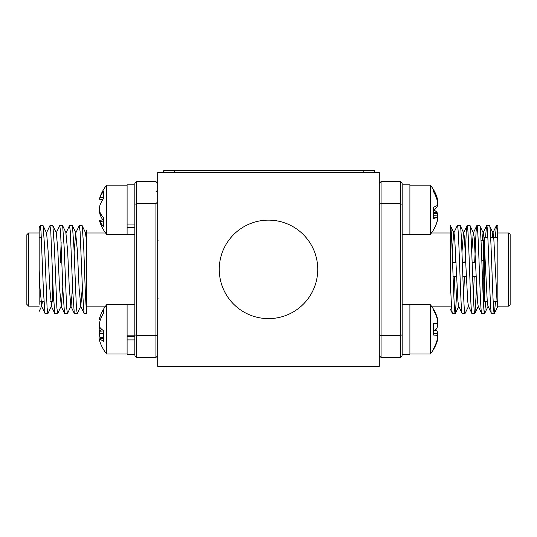 <?xml version="1.0" encoding="UTF-8"?>
<svg xmlns="http://www.w3.org/2000/svg" width="537" height="537" viewBox="0 0 537 537"><rect width="100%" height="100%" fill="white"/><g stroke="black" fill="none" stroke-linecap="round" stroke-linejoin="round"><path stroke-width="0.81" d="M317.743 269.379A49.243 49.243 0 0 0 268.5 220.136A49.243 49.243 0 0 0 219.257 269.379A49.243 49.243 0 0 0 268.5 318.622A49.243 49.243 0 0 0 317.743 269.379M157.697 172.471L157.697 366.288L379.303 366.288L379.303 172.471L157.697 172.471M483.77 299.277L483.77 239.831A0.705 0.705 0 0 1 483.065 240.536L483.065 260.76A0.705 0.705 0 0 1 483.77 261.465L483.77 299.277A0.705 0.705 0 0 0 483.28 298.606M482.448 278.347L483.065 278.347A0.705 0.705 0 0 0 483.77 277.642M475.567 262.519L472.137 262.519M465.801 262.519L462.37 262.519M456.027 262.519L452.597 262.519M476.138 276.589L472.614 276.589M466.371 276.589L462.84 276.589M456.598 276.589L453.074 276.589M481.011 240.536L483.065 240.536L483.065 260.76L481.85 260.76M483.77 239.831L483.77 261.465M483.77 261.814L483.77 300.686A0.705 0.705 0 0 0 484.475 301.391L487.267 301.391M483.998 237.904A0.705 0.705 0 0 1 484.475 237.723L487.831 237.723M510.15 237.018L510.15 302.089L510.15 237.018M493.194 301.391L497.034 301.391M490.643 237.723L497.598 237.723M510.15 304.378A1.759 1.759 0 0 1 508.391 306.137L508.391 232.971A1.759 1.759 0 0 1 510.15 234.729L510.15 304.378L510.15 234.729M508.391 306.137L497.839 306.137L497.839 242.596C497.39 231.615 496.92 225.943 496.43 225.587L495.262 237.723M508.391 232.971L497.839 232.971M495.53 301.391L494.362 313.521L491.422 313.386L487.918 305.976L487.254 301.237L483.998 237.878L483.334 233.132L479.83 225.721L476.762 225.721L476.077 231.481L474.681 262.519M497.839 242.596L497.839 225.587L496.43 225.587M485.757 301.391L484.589 313.521L481.649 313.386L478.145 305.976L477.48 301.237L474.225 237.878L473.567 233.132L470.063 225.721L466.995 225.721L466.304 231.481L464.914 262.519M494.362 313.521C492.731 316.273 491.107 222.842 489.476 225.587L486.535 225.721L485.495 237.723M476.628 287.107L474.95 313.386L471.875 313.386L468.371 305.976L467.714 301.237L464.458 237.878L463.793 233.132L460.29 225.721L457.222 225.721L453.718 233.132L452.201 252.007M474.211 276.589L473.412 296.511M468.68 305.976L465.049 313.521L462.109 313.386L458.605 305.976L457.94 301.237L454.685 237.878L454.02 233.132L450.395 225.587L450.355 292.678M464.438 276.589L463.639 296.511M457.088 287.107L455.403 313.386L452.463 313.521L450.355 309.191M455.537 252.007L455.141 262.519M454.671 276.589L453.872 296.511M497.839 306.197L497.027 301.237L493.765 237.878L493.107 233.132L489.476 225.587M491.55 313.521C489.919 316.273 488.294 222.842 486.663 225.587M484.589 313.521C482.958 316.273 481.333 222.842 479.702 225.587M481.776 313.521C480.145 316.273 478.521 222.842 476.89 225.587M474.822 313.521C473.191 316.273 471.567 222.842 469.935 225.587M472.003 313.521C470.372 316.273 468.754 222.842 467.123 225.587M465.049 313.521C463.418 316.273 461.793 222.842 460.162 225.587M462.236 313.521C460.605 316.273 458.981 222.842 457.349 225.587M455.275 313.521C453.644 316.273 452.026 222.842 450.395 225.587M452.463 313.521C451.778 312.225 451.08 300.814 450.355 279.28M450.355 306.137L431.433 306.137M450.355 232.971L431.433 232.971M494.49 313.386L497.839 306.137M379.303 204.328L381.062 203.604L381.062 181.62L379.303 183.379L381.062 181.62L400.407 181.62L402.166 183.379L400.407 181.62L400.407 203.604L402.166 204.328L402.166 334.779L400.407 335.511L381.062 335.511L381.062 357.494L400.407 357.494L402.166 355.736L400.407 357.494L400.407 203.604L381.062 203.604L381.062 335.511L379.303 334.779M379.303 355.736L381.062 357.494M496.302 225.721L492.798 233.132L492.154 237.723M486.535 225.721L483.032 233.132L482.179 240.536M476.762 225.721L473.258 233.132L471.748 252.007M466.995 225.721L463.491 233.132L461.974 252.007M483.77 300.686L483.77 277.293M402.166 304.378L402.166 354.326L409.906 354.326L409.906 304.378L402.166 304.378M437.635 336.827A38.449 35.388 -167.1 0 1 437.044 340.31A38.449 35.388 -167.1 0 0 437.635 336.827A38.449 14.66 -174.6 0 0 437.044 335.33L433.312 335.001L433.312 323.704L437.044 323.375A38.449 14.66 -5.4 0 0 437.635 321.878A38.449 35.388 -12.9 0 0 437.044 318.394A38.892 38.745 -90 0 0 433.312 309.715L433.312 308.916A38.986 38.986 0 0 0 430.338 304.727L409.906 304.727M409.906 353.977L430.338 353.977L430.338 304.727M430.338 353.977A38.986 38.986 0 0 0 433.312 349.788L433.312 348.99A38.892 38.745 -90 0 0 437.044 340.31M437.044 318.394A38.449 35.388 -12.9 0 1 437.635 321.878M433.554 189.722A38.986 38.986 0 0 0 430.338 185.137L430.338 234.38A38.986 38.986 0 0 0 433.312 230.192L433.312 230.044A38.892 38.255 -151.1 0 0 437.044 221.526A38.449 32.616 -170.5 0 0 437.635 218.324A38.449 8.861 -174.9 0 0 437.044 217.398A38.892 6.142 -174.9 0 1 433.312 218.452L433.312 207.295A38.892 6.142 -5.1 0 0 437.044 205.597A38.449 20.084 -5.9 0 0 437.635 203.563A38.449 37.268 -20.7 0 0 437.044 199.885A38.892 38.255 -151.1 0 0 433.312 191.266L433.312 189.326A38.892 37.16 -17.2 0 1 433.554 189.722A38.892 37.16 -17.2 0 1 437.044 197.556A38.449 29.797 -7.9 0 1 437.635 200.476A38.449 4.048 -5 0 1 437.548 200.563M433.312 212.222A38.892 6.142 -174.9 0 1 437.044 213.921A38.449 20.084 -174.1 0 1 437.635 215.955A38.449 37.268 -159.3 0 1 437.38 217.847M433.312 189.474A38.892 38.255 -28.9 0 1 437.044 197.992A38.449 32.616 -9.5 0 1 437.635 201.194A38.449 8.861 -5.1 0 1 437.38 201.67M433.312 213.612L437.044 213.921M433.312 215.713L437.635 215.955M436.44 198.012L437.044 197.992M433.312 217.062L437.044 217.398M402.166 184.782L402.166 234.729L409.906 234.729L409.906 184.782L402.166 184.782M433.554 209.759A38.892 10.962 -174.8 0 1 437.044 212.39A38.449 24.071 -173.6 0 1 437.635 214.813A38.449 38.087 -140.4 0 1 437.548 215.552M433.554 229.796A38.986 38.986 0 0 1 433.312 230.192A38.892 37.16 -162.8 0 0 433.554 229.796A38.892 37.16 -162.8 0 0 437.044 221.956A38.449 29.797 -172.1 0 0 437.635 219.042A38.449 4.048 -175 0 0 437.548 218.955M433.312 209.9A38.892 10.962 -5.2 0 0 437.044 207.128A38.449 24.071 -6.4 0 0 437.635 204.704A38.449 38.087 -39.6 0 0 437.548 203.959M433.312 212.095L437.044 212.39M435.755 329.356A38.892 14.378 -174.6 0 1 437.044 330.832A38.449 26.743 -173 0 1 437.635 333.517A38.449 38.302 -98.1 0 1 437.313 335.894M433.312 349.788A38.986 38.986 0 0 0 435.755 345.15A38.892 35.979 -166.7 0 0 437.044 341.747A38.449 27.421 -172.9 0 0 437.635 339.069A38.449 0.477 -175 0 0 437.313 339.008M433.312 331.396A38.892 14.378 -5.4 0 0 437.044 327.872A38.449 26.743 -7 0 0 437.635 325.187A38.449 38.302 -81.9 0 0 437.313 322.811M433.312 309.023A38.892 35.979 -13.3 0 1 435.755 313.554A38.892 35.979 -13.3 0 1 437.044 316.958A38.449 27.421 -7.1 0 1 437.635 319.636A38.449 0.477 -5 0 1 437.313 319.696L437.635 319.636M434.319 330.631L437.044 330.832M433.312 333.356L437.635 333.517M436.601 316.984L437.044 316.958M99.486 220.754A38.449 17.687 174.4 0 1 99.365 220.291A38.449 17.687 174.4 0 0 99.486 220.754A38.986 38.986 0 0 0 106.662 234.38L127.094 234.38M99.365 208.839A38.449 36.529 163.8 0 1 99.956 205.208A38.449 36.529 163.8 0 0 99.365 208.839A38.449 33.979 10.7 0 0 99.956 212.222A38.892 24.903 6.5 0 0 103.688 218.056L103.688 226.708A38.892 24.903 173.5 0 1 99.956 221.378A38.449 11.519 174.8 0 1 99.365 220.291L103.688 219.881M102.849 199.556L99.365 199.227A38.449 17.687 5.6 0 1 99.486 198.764A38.986 38.986 0 0 1 106.662 185.137L106.662 234.38M102.849 219.962A38.892 29.683 7.8 0 1 99.956 214.31A38.449 36.529 16.2 0 1 99.365 210.679A38.449 33.979 169.3 0 1 99.486 209.759M127.094 227.419L134.834 227.419L134.834 234.729L127.094 234.729L127.094 184.782L134.834 184.782L134.834 224.083L127.094 224.083M127.094 185.137L106.662 185.137A38.986 38.986 0 0 0 99.486 198.757A38.449 17.687 5.6 0 1 99.956 197.522A38.892 29.683 7.8 0 1 103.688 191.085L103.688 198.348A38.892 29.683 172.2 0 0 99.956 205.208M103.688 221.09L99.956 221.378M103.688 197.784L99.956 197.522M101.043 214.357L99.956 214.31M134.834 227.419L134.834 224.083M99.486 339.686A38.449 5.001 175 0 1 99.365 339.565A38.449 23.319 173.7 0 0 99.875 341.606A38.449 23.319 173.7 0 0 99.956 341.827M99.486 333.115A38.449 37.979 33.8 0 1 99.365 332.088A38.449 30.387 171.8 0 1 99.875 329.356M99.459 319.153L99.365 319.139A38.449 23.319 6.3 0 1 99.875 317.099A38.449 23.319 6.3 0 1 99.956 316.877A38.892 33.556 9.9 0 1 100.513 315.38M99.486 325.59A38.449 37.979 146.2 0 0 99.365 326.617A38.449 30.387 8.2 0 0 99.956 329.658A38.892 19.372 5.8 0 0 100.513 330.577M99.714 332.081L99.365 332.088M127.094 304.727L106.662 304.727L106.662 353.977L127.094 353.977M100.305 320.018L99.956 319.992A38.449 1.671 5 0 1 99.365 319.77A38.449 28.239 7.4 0 1 99.956 317.011A38.892 36.409 14.3 0 1 101.802 312.353A38.892 36.409 14.3 0 1 103.688 308.97L103.688 312.829A38.892 36.409 165.7 0 0 99.956 321.099A38.449 38.268 63.5 0 0 99.365 324.885A38.449 25.877 6.8 0 0 99.956 327.483A38.892 13.25 5.3 0 0 103.688 330.758L103.688 341.378A38.892 13.25 174.7 0 1 99.956 338.713A38.449 1.671 175 0 0 99.365 338.934A38.449 28.239 172.6 0 0 99.956 341.693A38.892 36.409 165.7 0 0 101.802 346.352A38.986 38.986 0 0 0 106.662 353.977M100.305 338.686A38.892 36.409 14.3 0 1 99.956 337.605A38.449 38.268 116.5 0 1 99.365 333.819A38.449 25.877 173.2 0 1 99.956 331.222A38.892 13.25 174.7 0 1 101.802 329.356M127.094 339.908L134.834 339.908L134.834 354.326L127.094 354.326L127.094 304.378L134.834 304.378M103.688 338.384L99.956 338.713M100.365 319.857L99.365 319.77M101.459 317.085L99.956 317.011M103.688 337.652L99.956 337.605M103.688 333.645L99.365 333.819M103.688 330.933L99.956 331.222M127.094 335.813L134.834 335.813L134.834 339.908L134.834 336.337L127.094 336.337M52.525 272.722L52.525 301.391L53.23 300.686L53.23 291.712M28.609 306.137L26.85 304.378L26.85 234.729L28.609 232.971L28.609 306.137L39.161 306.137M39.161 267.285L39.161 227.675L40.194 225.587L41.013 231.481L43.457 291.537L44.98 313.413L47.994 313.413L51.498 306.003L52.176 301.391M40.194 225.587L43.114 225.694L44.638 247.57L47.081 307.634L47.894 313.521M46.363 233.105L49.968 225.587L50.78 231.481L53.223 291.537L54.754 313.413L57.768 313.413L61.272 306.003L62.822 286.805M49.968 225.587L52.881 225.694L54.412 247.57L56.855 307.634L57.667 313.521M56.137 233.105L59.741 225.587L60.553 231.481L62.997 291.537L64.521 313.413L67.541 313.413L71.038 306.003L72.589 286.805M60.372 262.519L61.144 242.093M59.741 225.587L62.654 225.694L64.178 247.57L66.622 307.634L67.44 313.521M74.294 313.413L70.79 306.003L69.286 287.845L67.662 251.262L65.91 233.105L69.508 225.587L70.32 231.481L72.764 291.537L74.294 313.413L77.308 313.413L80.812 306.003L82.362 286.805M69.508 225.587L72.428 225.694L73.952 247.57L76.395 307.634L77.207 313.521M74.126 252.303L75.677 233.105L79.281 225.587L80.094 231.481L82.537 291.537L84.061 313.413L86.645 313.521L86.645 232.971L105.567 232.971M79.281 225.587L82.195 225.694L83.725 247.57L84.537 269.554C85.222 291.678 85.92 305.976 86.645 312.433M86.645 241.791L86.645 230.635M39.161 311.373L41.725 306.003L42.403 301.391M39.161 304.291L39.161 234.823M134.834 339.908L134.834 204.328L136.593 203.604L155.938 203.604L157.697 201.845M157.697 183.379L155.938 181.62L136.593 181.62L134.834 183.379L136.593 181.62L136.593 335.511L155.938 335.511L155.938 203.604M134.834 334.779L136.593 335.511L136.593 357.494L155.938 357.494L155.938 335.511L157.697 334.779M157.697 355.736L155.938 357.494L157.697 355.736M136.593 357.494L134.834 355.736L136.593 357.494M39.161 269.554L39.973 287.845L41.725 306.003M43.114 225.694L46.612 233.105L48.115 251.262L49.746 287.845L51.498 306.003M52.881 225.694L56.385 233.105L57.889 251.262L59.52 287.845L61.272 306.003M75.677 233.105L77.429 251.262L79.06 287.845L80.812 306.003M86.652 230.568L85.45 233.105L86.645 241.207M163.678 172.471L163.678 170.712L374.725 170.712L374.725 172.471M484.475 301.391L484.475 237.723L484.475 301.391M174.585 172.471L174.585 170.712M363.824 172.471L363.824 170.712M455.403 313.386L458.907 305.976M474.95 313.386L478.447 305.976M484.716 313.386L488.22 305.976M430.338 185.137L409.906 185.137M430.338 234.38L409.906 234.38M435.755 313.554A38.986 38.986 0 0 0 433.312 308.916M99.875 341.606A38.986 38.986 0 0 0 101.802 346.352M106.662 304.727A38.986 38.986 0 0 0 101.802 312.353M158.053 298.572L157.697 298.928M52.525 301.391L50.572 301.391M43.886 301.391L40.805 301.391M28.609 232.971L39.161 232.971M155.938 191.816L157.697 190.058M86.645 306.137L105.567 306.137M66.152 233.105L62.654 225.694M75.925 233.105L72.428 225.694M85.698 233.105L82.195 225.694M84.061 313.413L80.563 306.003M64.521 313.413L61.023 306.003M54.754 313.413L51.25 306.003M44.98 313.413L41.483 306.003M41.396 237.723L39.161 237.723M53.935 298.572L53.23 299.277M158.053 240.536L157.697 240.187"/></g></svg>
